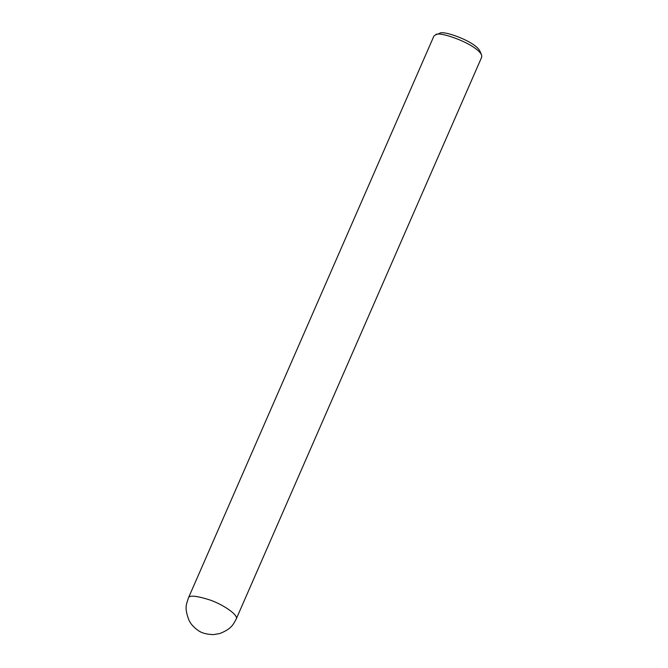 <?xml version="1.0" encoding="UTF-8"?>
<svg xmlns="http://www.w3.org/2000/svg" width="668" height="668" viewBox="0 0 668 668"><rect width="100%" height="100%" fill="white"/><g stroke="black" fill="none" stroke-linecap="round" stroke-linejoin="round"><path stroke-width="1" d="M481.728 57.097L481.561 54.885C476.025 43.679 438.283 30.594 435.594 34.803L433.858 36.181L188.384 598.052C189.119 595.046 196.242 595.664 209.769 599.922C222.962 604.448 238.668 614.994 236.247 618.969L481.728 57.097M481.561 54.885L479.849 50.968C474.998 41.174 441.982 29.726 439.627 33.4L435.594 34.803M188.384 598.052C186.731 603.947 183.9 607.062 188.977 620.238C190.664 623.92 193.703 627.31 198.095 630.408C201.544 633.022 206.671 634.425 213.476 634.6L219.839 633.523C232.205 628.596 233.299 624.054 236.247 618.969"/></g></svg>
